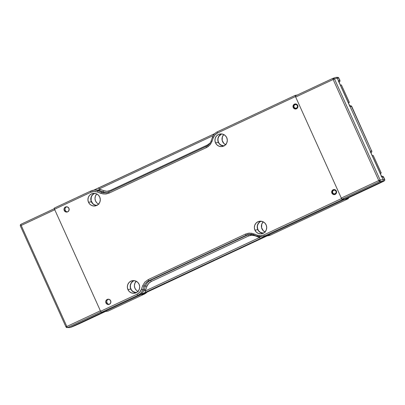 <?xml version="1.0" encoding="UTF-8"?>
<svg xmlns="http://www.w3.org/2000/svg" width="405" height="405" viewBox="0 0 405 405"><rect width="100%" height="100%" fill="white"/><g stroke="black" fill="none" stroke-linecap="round" stroke-linejoin="round"><path stroke-width="0.61" d="M336.413 191.145L336.034 191.221A1.903 1.853 79.9 0 1 334.55 193.904A1.903 1.853 79.9 0 1 332.667 192.795L332.606 191.337L333.568 190.274L334.986 190.223L336.034 191.221L336.094 192.679L335.132 193.742L333.715 193.792L332.667 192.795A1.903 1.853 79.9 0 1 333.887 190.158A1.903 1.853 79.9 0 1 336.034 191.221L336.413 191.145M297.751 105.518L297.371 105.594A1.903 1.853 79.9 0 1 295.888 108.277A1.903 1.853 79.9 0 1 294.01 107.168L293.949 105.71L294.906 104.647L296.323 104.596L297.371 105.594L297.432 107.052L296.475 108.115L295.053 108.165L294.01 107.168A1.903 1.853 79.9 0 1 295.225 104.536A1.903 1.853 79.9 0 1 297.371 105.594L297.751 105.518M338.529 81.187L349.773 106.095M370.393 151.759L381.637 176.661M350.416 105.72A1.23 1.2 88.4 0 1 351.52 106.444A1.23 1.2 -91.6 0 0 349.935 105.832M351.52 106.444L371.608 150.923L370.281 151.293L350.052 106.485L351.52 106.444L371.608 150.923A1.23 1.205 74.6 0 1 371.026 152.548L371.026 152.548A1.23 1.205 -105.4 0 0 371.608 150.923L351.778 106.51L350.052 106.485L349.373 105.842M381.237 176.413L381.915 177.051L383.383 177.01A1.23 1.2 -91.6 0 0 382.254 176.291A1.23 1.2 -91.6 0 1 382.279 176.291L381.581 176.312M383.383 177.01A1.23 1.2 -91.6 0 0 382.279 176.291C382.771 176.246 383.231 176.504 383.641 177.081L381.915 177.051L383.1 179.678L384.426 179.314L383.383 177.01L384.426 179.314L383.1 179.678A1.23 1.195 79.9 0 1 382.517 181.303L383.844 180.939A1.23 1.205 -105.4 0 0 384.426 179.314A1.23 1.205 74.6 0 1 383.844 180.939L348.189 197.944M338.458 81.658L338.418 80.722L339.744 80.357A1.23 1.205 74.6 0 1 339.162 81.982L339.162 81.982A1.23 1.205 74.6 0 0 339.744 80.357L338.418 80.722L337.233 78.094L338.707 78.054L339.962 80.337L339.881 81.511L339.076 82.185M339.962 80.337L338.707 78.054L339.744 80.357M371.608 150.923L370.281 151.293L370.322 152.229M348.234 197.843L377.809 184.088L348.173 197.954L344.782 198.956L382.517 181.303A1.23 1.195 -100.1 0 0 383.1 179.678L380.128 179.992L380.163 180.929L379.551 181.612L383.915 181.03L377.804 184.093L382.862 181.627C384.502 181 385.094 180.22 384.639 179.293L384.426 179.314M338.707 78.054A1.23 1.2 -91.6 0 0 337.573 77.335A1.23 1.2 88.4 0 1 338.707 78.054L337.233 78.094A1.23 1.195 -100.1 0 0 335.644 77.487M333.831 78.307L332.92 78.337A1.23 0.273 -115.1 0 1 332.92 78.337L335.791 77.431A1.23 1.195 79.9 0 1 337.233 78.094L334.505 78.95L333.831 78.307L332.88 78.712A1.23 0.273 -115.1 0 1 332.91 78.342L333.831 78.307L334.505 78.95L337.233 78.094L383.1 179.678L380.128 179.992L378.771 180.544A1.23 0.273 64.9 0 0 379.201 181.313A1.23 0.273 64.9 0 0 379.551 181.612L380.163 180.929L379.201 181.313L379.784 180.873L379.606 180.179L379.784 180.873L380.163 180.929L380.128 179.992L334.505 78.95L333.148 79.501A1.23 0.273 -115.1 0 1 332.88 78.712L333.593 78.565L333.988 79.137L333.593 78.565L333.831 78.307M382.517 181.303L344.782 198.956L342.073 199.144L379.551 181.612L382.517 181.303M348.173 197.954L344.782 198.956L342.073 199.144L341.299 198.075A1.23 0.273 64.9 0 0 342.073 199.144L379.551 181.612A1.23 0.273 -115.1 0 1 379.201 181.313A1.23 0.273 -115.1 0 1 378.771 180.544L341.299 198.075L295.675 97.038L295.442 95.869A1.23 0.273 64.9 0 0 295.437 95.874A1.23 0.273 64.9 0 0 295.675 97.038L333.148 79.501A1.23 0.273 -115.1 0 1 332.88 78.712A1.23 0.273 -115.1 0 1 332.91 78.342L295.442 95.869M295.437 95.874L332.91 78.342A1.23 0.273 -115.1 0 1 332.92 78.337L333.062 78.281M379.606 180.179L380.128 179.992L334.505 78.95L333.148 79.501L378.771 180.544L379.606 180.179M333.148 79.501L378.771 180.544L341.299 198.075L295.675 97.038L333.148 79.501M381.226 172.991L373.248 155.48L381.226 172.991L380.325 173.532M380.224 173.31L381.156 172.986L373.248 155.48L372.322 155.803M372.165 155.864L373.304 155.52M380.29 173.548L381.206 173.026L380.072 173.37M349.358 102.409L341.385 84.903L349.358 102.409L348.457 102.951M348.356 102.728L349.287 102.404L341.385 84.903L340.453 85.227M340.301 85.288L341.435 84.944M348.427 102.966L349.287 102.404L348.204 102.794M215.516 142.874A6.353 6.176 79.9 0 1 220.011 133.994A6.353 6.176 79.9 0 1 226.729 137.629A6.353 6.176 79.9 0 1 222.234 146.504A6.353 6.176 79.9 0 1 215.516 142.874L218.376 142.363L215.516 142.874L216.943 144.884L219.004 146.19L221.388 146.59L223.732 146.028L225.681 144.585L226.932 142.479L227.301 140.039L226.729 137.629L225.307 135.614L223.241 134.308L220.857 133.908L218.513 134.47L216.569 135.913L215.313 138.019L214.944 140.459L215.516 142.874M221.474 133.918A6.353 6.176 -100.1 0 0 218.376 142.363L219.799 144.377L223.039 146.002M254.922 230.151A6.353 6.176 79.9 0 1 259.418 221.272A6.353 6.176 79.9 0 1 266.136 224.902A6.353 6.176 79.9 0 1 261.64 233.781A6.353 6.176 79.9 0 1 254.922 230.151L257.782 229.64L254.922 230.151L256.35 232.161L258.41 233.467L260.795 233.867L263.139 233.305L265.088 231.862L266.338 229.756L266.708 227.316L266.136 224.902L264.713 222.892L262.648 221.586L260.263 221.186L257.919 221.748L255.975 223.19L254.72 225.296L254.35 227.737L254.922 230.151M260.881 221.196A6.353 6.176 -100.1 0 0 257.782 229.64L259.21 231.655L262.445 233.28M88.508 202.292A6.353 6.176 79.9 0 1 92.998 193.418A6.353 6.176 79.9 0 1 99.721 197.048A6.353 6.176 79.9 0 1 95.226 205.922A6.353 6.176 79.9 0 1 88.508 202.292L91.363 201.781L88.508 202.292L89.93 204.302L91.991 205.608L94.375 206.013L96.719 205.446L98.668 204.004L99.924 201.903L100.288 199.457L99.721 197.048L98.293 195.033L96.233 193.727L93.849 193.327L91.505 193.889L89.556 195.331L88.305 197.438L87.936 199.883L88.508 202.292M94.461 193.337A6.353 6.176 -100.1 0 0 91.363 201.781L92.791 203.796L94.851 205.102M127.914 289.57A6.353 6.176 79.9 0 1 132.41 280.69A6.353 6.176 79.9 0 1 139.128 284.325A6.353 6.176 79.9 0 1 134.632 293.2A6.353 6.176 79.9 0 1 127.914 289.57L130.769 289.059L127.914 289.57L129.337 291.58L131.402 292.886L133.787 293.291L136.131 292.724L138.075 291.281L139.33 289.18L139.7 286.735L139.128 284.325L137.7 282.31L135.64 281.004L133.255 280.604L130.911 281.166L128.962 282.609L127.712 284.715L127.342 287.16L127.914 289.57M133.868 280.614A6.353 6.176 -100.1 0 0 130.769 289.059L132.197 291.074L135.432 292.699M295.194 103.943A2.541 2.47 -100.1 0 0 294.764 104.1L294.425 104.156A2.541 2.47 79.9 0 1 297.827 105.72A2.541 2.47 79.9 0 1 295.913 108.97A2.541 2.47 79.9 0 1 294.425 104.156L294.764 104.1A2.541 2.47 -100.1 0 0 296.08 108.93M333.857 189.57A2.541 2.47 -100.1 0 0 333.426 189.722L333.087 189.783A2.541 2.47 79.9 0 1 336.484 191.347A2.541 2.47 79.9 0 1 334.576 194.592A2.541 2.47 79.9 0 1 333.087 189.783L333.426 189.722A2.541 2.47 -100.1 0 0 334.743 194.557M108.373 299.204A2.663 2.587 -100.1 0 0 106.991 302.778L105.963 302.96A2.663 2.587 79.9 0 1 107.846 299.239A2.663 2.587 79.9 0 1 110.661 300.763A2.663 2.587 79.9 0 1 108.778 304.484A2.663 2.587 79.9 0 1 105.963 302.96L106.991 302.778L107.588 303.623M66.638 206.768A2.663 2.587 -100.1 0 0 65.256 210.342L64.228 210.524A2.663 2.587 79.9 0 1 66.111 206.808A2.663 2.587 79.9 0 1 68.926 208.327A2.663 2.587 79.9 0 1 67.043 212.048A2.663 2.587 79.9 0 1 64.228 210.524L65.256 210.342L65.853 211.187M263.685 236.5L265.558 236.034L260.385 238.555L145.967 292.081L140.11 294.724L137.796 295.316A1.23 0.273 -115.1 0 1 137.011 294.248A1.23 0.273 64.9 0 0 137.796 295.316L101.387 312.346L137.796 295.316A9.826 9.558 -100.1 0 0 142.747 289.823L141.345 289.443C140.52 291.635 139.077 293.235 137.011 294.248L100.602 311.278A1.23 0.273 64.9 0 0 101.387 312.346L103.969 311.885L344.883 199.179L342.306 199.64L341.521 198.571L263.701 234.976C261.6 235.918 259.468 235.988 257.296 235.199L251.682 233.265L248.518 233.214L245.496 234.105L148.215 279.617L144.828 282.128L142.646 285.793L144.048 286.173L145.527 285.91A9.826 9.558 79.9 0 1 150.478 280.422A1.23 0.273 -115.1 0 1 151.262 281.49L248.543 235.978L151.262 281.49A1.23 0.273 64.9 0 0 150.478 280.422A9.826 9.558 -100.1 0 0 145.527 285.91L146.929 286.294L148.625 283.444L151.262 281.49C149.192 282.498 147.744 284.097 146.929 286.294L145.628 289.945L144.22 289.565L142.747 289.823L144.048 286.173L145.527 285.91L144.22 289.565A9.826 9.558 -100.1 0 1 143.826 290.512A9.826 9.558 -100.1 0 0 144.22 289.565L142.747 289.823A9.826 9.558 79.9 0 1 137.796 295.316L139.269 295.053A9.826 9.558 -100.1 0 0 143.826 290.512L145.182 291.013L143.826 290.512A9.826 9.558 79.9 0 1 139.269 295.053L145.967 292.081A1.23 0.273 -115.1 0 1 145.182 291.013L145.628 289.945L144.22 289.565L145.527 285.91L146.929 286.294L145.182 291.013L259.6 237.487A1.23 0.258 -75.1 0 0 259.711 236.89A1.23 0.258 -75.1 0 1 259.6 237.487A1.23 0.273 64.9 0 0 260.385 238.555A1.23 0.273 -115.1 0 1 259.6 237.487L254.942 235.761L258.511 237.133L258.638 236.733L258.511 237.133L259.6 237.487L145.182 291.013A1.23 0.273 64.9 0 0 145.967 292.081L260.385 238.555L265.958 235.781L264.485 236.044L342.306 199.64L344.883 199.179L103.969 311.885L101.387 312.346L100.602 311.278L54.538 209.248L54.31 208.084A1.23 0.273 64.9 0 0 54.295 208.089A1.23 0.273 64.9 0 0 54.538 209.248L90.943 192.218A1.23 0.273 -115.1 0 1 90.705 191.054L54.31 208.084M103.771 190.709L103.083 191.909L99.514 190.537L100.202 189.338L103.771 190.709L99.114 188.988L213.207 135.609L99.114 188.988L100.202 189.338L99.514 190.537A9.826 9.558 -100.1 0 0 98.547 190.223A1.23 0.258 104.9 0 0 99.114 188.988A1.23 0.273 -115.1 0 1 98.876 187.824A1.23 0.273 64.9 0 0 99.114 188.988A1.23 0.258 104.9 0 1 98.547 190.223A9.826 9.558 -100.1 0 0 97.2 189.97A9.826 9.558 79.9 0 1 98.547 190.223A9.826 9.558 -100.1 0 1 99.514 190.537L103.083 191.909L101.604 192.173L98.035 190.801L99.514 190.537L98.035 190.801A9.826 9.558 -100.1 0 0 93.049 190.315A9.826 9.558 -100.1 0 0 90.72 191.049A9.826 9.558 79.9 0 1 93.034 190.315A9.826 9.558 79.9 0 1 98.035 190.801L97.347 192L98.035 190.801L101.604 192.173L103.083 191.909L103.771 190.709C105.948 191.509 108.079 191.433 110.175 190.492L107.001 191.256L103.771 190.709M210.089 143.026L207.451 144.98L110.175 190.492L207.451 144.98A1.23 0.273 -115.1 0 1 207.669 145.547A1.23 0.273 64.9 0 0 207.451 144.98L210.068 143.051M254.942 235.761L255.034 235.487L254.942 235.761C252.771 234.961 250.634 235.037 248.543 235.978L251.713 235.219L254.942 235.761M107.335 192.496A9.826 9.558 79.9 0 1 103.083 191.909A9.826 9.558 -100.1 0 0 107.335 192.496M98.891 187.819A1.23 0.273 64.9 0 0 98.876 187.824A1.23 0.273 -115.1 0 1 98.891 187.819L213.278 134.303M213.44 135.235A1.23 0.273 -115.1 0 1 213.293 134.293A1.23 0.273 -115.1 0 1 213.308 134.288A1.23 0.273 64.9 0 0 213.293 134.293A1.23 0.273 64.9 0 0 213.44 135.235M98.861 187.834L93.595 190.218M214.787 133.589L213.308 134.288M54.295 208.089L90.705 191.054A1.23 0.273 64.9 0 0 90.943 192.218C93.039 191.276 95.175 191.206 97.347 192L102.961 193.929L106.125 193.98L109.147 193.089L206.428 147.577L208.246 146.499L210.494 144.236L211.997 141.406L213.298 137.751C214.123 135.559 215.566 133.959 217.632 132.951L295.453 96.542L341.521 198.571A1.23 0.273 -115.1 0 0 342.306 199.64L264.485 236.044A9.826 9.558 79.9 0 1 262.167 236.778A9.826 9.558 -100.1 0 0 264.485 236.044A1.23 0.273 -115.1 0 1 263.701 234.976A1.23 0.273 64.9 0 0 264.485 236.044L265.958 235.781L264.364 236.353M253.54 234.905A9.826 9.558 79.9 0 0 248.614 234.439A9.826 9.558 79.9 0 0 246.28 235.173A1.23 0.273 -115.1 0 1 245.496 234.105A1.23 0.273 64.9 0 0 246.28 235.173L148.999 280.685A1.23 0.273 -115.1 0 1 148.215 279.617A1.23 0.273 64.9 0 0 148.999 280.685A9.826 9.558 79.9 0 0 144.048 286.173L142.646 285.793L141.345 289.443L142.747 289.823L144.048 286.173A9.826 9.558 79.9 0 1 148.999 280.685L150.478 280.422L148.999 280.685L246.28 235.173L247.754 234.91L150.478 280.422L247.754 234.91A9.826 9.558 79.9 0 1 249.338 234.338A9.826 9.558 -100.1 0 0 247.754 234.91A1.23 0.273 -115.1 0 1 248.543 235.978A1.23 0.273 64.9 0 0 247.754 234.91L246.28 235.173A9.826 9.558 79.9 0 1 248.599 234.439L250.072 234.176M97.2 189.97L94.512 190.056L90.705 191.054A1.23 0.273 -115.1 0 1 90.72 191.049M206.17 146.423L108.925 191.919A1.23 0.273 64.9 0 0 108.91 191.924L106.606 192.653A9.826 9.558 79.9 0 1 101.604 192.173L100.916 193.372L101.604 192.173A9.826 9.558 79.9 0 0 106.591 192.659A9.826 9.558 79.9 0 0 108.894 191.935M295.199 95.388L217.409 131.782A1.23 0.273 64.9 0 0 217.394 131.787A1.23 0.273 64.9 0 0 217.632 132.951A1.23 0.273 -115.1 0 1 217.389 131.787C215.014 132.941 213.359 134.779 212.423 137.29L213.298 137.751L212.423 137.29L211.121 140.94L211.997 141.406L211.121 140.945C210.18 143.451 208.535 145.273 206.185 146.418A9.826 9.558 79.9 0 0 211.132 140.975A9.826 9.558 79.9 0 1 206.201 146.413A1.23 0.273 -115.1 0 1 206.201 146.413A1.23 0.273 64.9 0 0 206.428 147.577A1.23 0.273 -115.1 0 1 206.185 146.418L108.91 191.924A1.23 0.273 64.9 0 0 109.147 193.089A1.23 0.273 -115.1 0 1 108.904 191.924M297.28 95.008L295.23 95.372A1.23 0.273 -115.1 0 1 295.23 95.372L297.28 95.008M248.599 234.439L253.596 234.925L253.727 233.827L253.565 234.92L257.14 236.292L257.296 235.199L257.135 236.292L262.167 236.778A9.826 9.558 79.9 0 1 257.17 236.297A9.826 9.558 -100.1 0 0 262.151 236.783L263.645 236.515M66.511 206.823L65.696 207.426M65.018 209.334L65.256 210.342A2.663 2.587 -100.1 0 0 67.549 211.901M108.246 299.26L107.431 299.862M106.753 301.766L106.991 302.778A2.663 2.587 -100.1 0 0 109.284 304.337M221.373 133.964L219.424 135.407L218.173 137.508L217.804 139.953L218.376 142.363A6.353 6.176 -100.1 0 0 223.631 146.073M259.737 221.864L258.106 223.671L257.276 225.99L257.782 229.64A6.353 6.176 -100.1 0 0 263.042 233.351M133.766 280.66L131.822 282.103M130.567 284.209L130.202 286.649L130.769 289.059A6.353 6.176 -100.1 0 0 136.029 292.769M94.36 193.382L92.416 194.825M91.687 195.812L90.791 199.371L91.363 201.781A6.353 6.176 -100.1 0 0 96.623 205.492M295.23 95.372L295.453 96.542L217.632 132.951L214.994 134.905L213.298 137.751L211.997 141.406L209.815 145.066L206.428 147.577L109.147 193.089L105.067 194.071L100.916 193.372L97.347 192L94.117 191.454L90.943 192.218L54.538 209.248L100.602 311.278L137.011 294.248L139.644 292.294L141.345 289.443L142.646 285.793L144.828 282.128L148.215 279.617L245.496 234.105L249.576 233.123L253.727 233.827L257.296 235.199L260.526 235.74L263.701 234.976L341.521 198.571L295.453 96.542A1.23 0.273 -115.1 0 1 295.215 95.377L217.394 131.787M253.596 234.925L257.114 236.277M294.425 104.156L293.149 105.578L293.23 107.517L294.622 108.844L296.511 108.778L297.791 107.36L297.71 105.421L296.318 104.095L294.425 104.156M335.173 194.405L336.454 192.988L336.373 191.044L334.975 189.717L333.087 189.783L331.806 191.201L331.887 193.144L333.285 194.471L335.173 194.405M110.661 300.763L109.203 299.371L107.219 299.442L105.877 300.925L105.963 302.96L107.426 304.352L109.406 304.282L110.747 302.798L110.661 300.763M68.926 208.327L67.468 206.935L65.483 207.006L64.142 208.494L64.228 210.524L65.691 211.916L67.67 211.85L69.012 210.362L68.926 208.327M294.136 108.262L293.336 106.495M293.984 104.677L294.764 104.1M332.799 193.889L331.999 192.117M332.647 190.299L333.426 189.722M265.386 232.116L263.366 230.835L261.579 227.711L261.772 224.107L263.204 221.829A6.222 6.055 -100.1 0 0 265.002 231.954M263.65 233.234L260.243 232.303L258.501 230.642L257.499 228.435L257.398 226.01L258.213 223.737L259.808 221.965L261.149 221.221A6.222 6.055 79.9 0 0 263.285 233.234M136.358 290.253L134.961 288.284L134.399 285.92L134.764 283.525L136.191 281.252A6.222 6.055 -100.1 0 0 137.994 291.372M136.637 292.653L133.23 291.721L131.488 290.066L130.491 287.854L130.39 285.429L131.2 283.156L132.799 281.384L134.136 280.64A6.222 6.055 79.9 0 0 136.272 292.653M96.866 205.375A6.222 6.055 79.9 0 1 94.416 193.499L94.73 193.362A6.222 6.055 79.9 0 0 94.416 193.499L92.507 194.911L91.277 196.972L91.084 200.576L92.872 203.705L94.891 204.981L97.23 205.375M96.785 193.975A6.222 6.055 -100.1 0 0 98.587 204.095M223.879 145.957A6.222 6.055 79.9 0 1 221.424 134.08L221.743 133.944A6.222 6.055 79.9 0 0 221.424 134.08L218.801 136.46L217.991 138.733L218.093 141.158L219.09 143.365L220.836 145.025L224.243 145.957M223.798 134.551A6.222 6.055 -100.1 0 0 225.595 144.676M348.097 197.508L348.32 198.673L344.523 199.351L104.328 311.718L344.523 199.351L348.32 198.673L270.859 234.91L268.485 235.335L261.787 238.302L141.796 294.602A9.826 9.558 -100.1 0 0 142.874 294.01A9.826 9.558 79.9 0 1 141.796 294.602L144.17 294.182A9.826 9.558 -100.1 0 0 147.223 291.904A9.826 9.558 79.9 0 1 144.17 294.182L141.796 294.602L147.369 291.833A1.23 0.273 64.9 0 0 147.385 291.828A1.23 0.273 -115.1 0 1 147.369 291.833L261.787 238.302A1.23 0.273 64.9 0 0 261.802 238.297A1.23 0.273 -115.1 0 1 261.787 238.302L268.485 235.335A9.826 9.558 79.9 0 1 267.533 235.715A9.826 9.558 -100.1 0 0 268.485 235.335L270.859 234.91L348.32 198.673A1.23 0.273 -115.1 0 1 348.32 198.673A1.23 0.273 -115.1 0 0 348.259 197.913M142.626 294.131L147.385 291.828A1.23 0.273 64.9 0 0 147.4 291.818L267.548 235.705M268.525 235.649A9.826 9.558 79.9 0 0 270.859 234.91L268.54 235.644A9.826 9.558 -100.1 0 0 270.859 234.91A1.23 0.273 64.9 0 0 270.874 234.905A1.23 0.273 64.9 0 0 270.889 234.9M147.248 291.889L144.185 294.177A1.23 0.273 -115.1 0 1 144.17 294.182L108.14 311.04L104.328 311.718L108.125 311.045L144.17 294.182L108.125 311.045A1.23 0.273 64.9 0 0 108.14 311.04A1.23 0.273 64.9 0 0 108.155 311.03M137.305 290.998L138.378 291.534M96.582 194.187L95.357 196.248L94.993 198.642L95.555 201.007L96.952 202.976M97.899 203.72L98.972 204.257M223.595 134.769L222.365 136.829L222.173 140.434L223.96 143.557L225.98 144.838M69.569 327.599A1.23 1.195 -100.1 0 0 70.045 327.488L71.685 326.977L70.045 327.488A1.23 1.195 79.9 0 1 69.883 327.549L71.538 327.032A1.23 1.19 -107.4 0 0 71.685 326.977A1.23 1.19 72.6 0 1 71.528 327.032L75.396 325.468A1.23 0.638 -113.5 0 0 75.421 325.458L71.685 326.977L75.421 325.458A1.23 0.638 66.5 0 1 75.396 325.468L81.547 322.689A1.23 0.273 64.9 0 0 81.557 322.684A1.23 0.273 64.9 0 1 81.542 322.689L105.401 311.526L81.542 322.689M54.321 208.676L20.964 224.279L20.346 224.967L20.387 225.904L20.346 224.967L20.964 224.279A1.23 0.273 64.9 0 0 20.959 224.284A1.23 0.273 64.9 0 0 20.923 224.648L20.412 225.079L20.923 224.648A1.23 0.273 64.9 0 0 21.197 225.443L54.761 209.744L54.589 209.319M100.592 311.202L100.379 310.787L66.82 326.486A1.23 0.273 64.9 0 0 67.25 327.25A1.23 0.273 64.9 0 0 67.6 327.554L100.966 311.946L67.6 327.554A1.23 0.273 -115.1 0 1 67.25 327.25L66.678 327.584L70.045 327.488L103.032 312.052L70.045 327.488L66.678 327.584L66.142 326.825L66.607 327.387L67.25 327.25A1.23 0.273 -115.1 0 1 66.82 326.486L66.142 326.825L66.82 326.486L21.197 225.443L54.761 209.744L100.379 310.787L54.761 209.744M20.964 224.279A1.23 0.273 64.9 0 0 20.959 224.284A1.23 0.273 64.9 0 0 20.923 224.648A1.23 0.273 64.9 0 0 21.197 225.443L66.82 326.486L100.379 310.787M335.006 193.858L334.55 193.904M296.344 108.231L295.888 108.277M351.778 106.51C351.368 105.938 350.907 105.675 350.396 105.72L349.717 105.745M370.94 152.751L371.744 152.083L371.825 150.908M384.639 179.293L383.641 177.076M336.099 77.375L337.578 77.335M338.96 78.124C338.565 77.563 338.104 77.299 337.583 77.335M295.665 104.419L295.225 104.536M334.327 190.046L333.887 190.158M296.252 108.91L295.913 108.97M334.576 194.592L334.915 194.532M93.58 190.218L214.797 133.584M93.798 190.213L94.294 190.097M106.606 192.653L108.079 192.395M333.685 189.596L334.024 189.535M295.361 103.908L295.022 103.969M268.54 235.644L267.098 235.902M270.874 234.905L348.335 198.668M105.406 311.526L81.552 322.689M69.584 327.594L66.653 327.584L65.98 326.941L20.356 225.899L20.316 224.983L20.959 224.284L54.518 208.58"/></g></svg>
